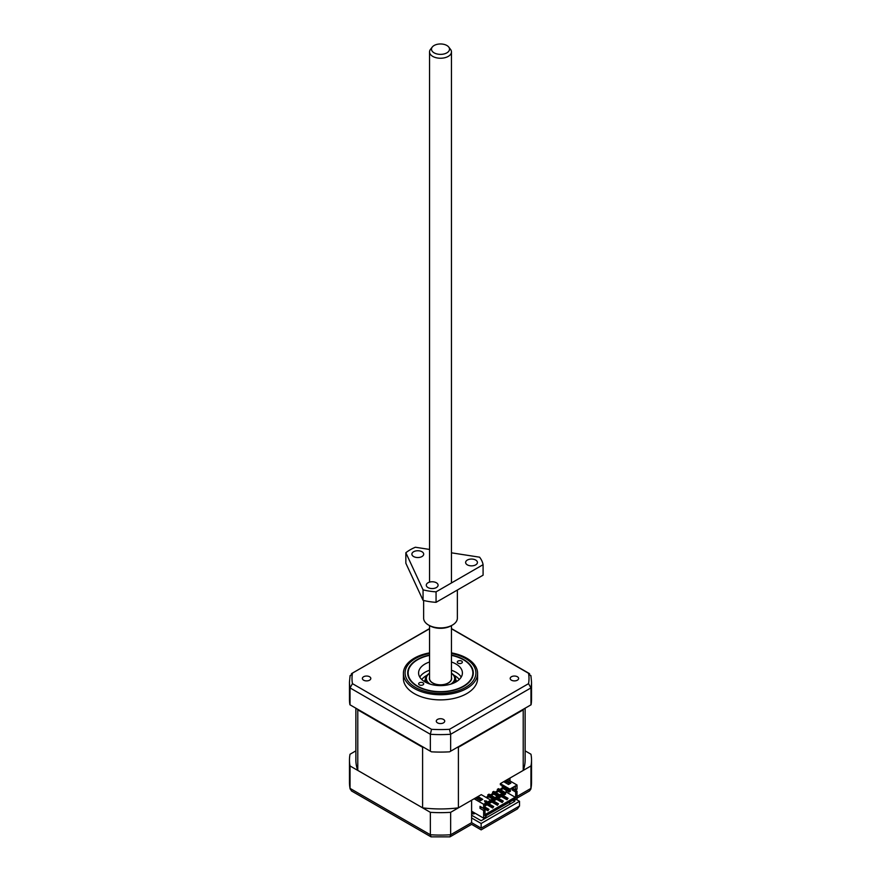 <?xml version="1.0" encoding="UTF-8"?>
<svg xmlns="http://www.w3.org/2000/svg" width="881" height="881" viewBox="0 0 881 881"><rect width="100%" height="100%" fill="white"/><g stroke="black" fill="none" stroke-linecap="round" stroke-linejoin="round"><path stroke-width="1.32" d="M516.189 799.386L519.526 801.314L481.147 823.482L471.61 817.975L471.61 822.656C471.61 824.88 471.61 824.88 471.61 822.656L450.643 834.759L450.643 812.326A91.029 52.552 180 0 1 430.357 812.326L430.357 834.759L431.04 836.862L351.453 790.918L350.032 788.385L350.032 765.952A91.029 52.552 180 0 1 349.471 760.094A91.029 52.552 180 0 1 350.032 754.235L355.869 750.865M525.131 750.865L530.968 754.235A91.029 52.552 180 0 1 531.529 760.094A91.029 52.552 180 0 1 530.968 765.952L530.902 789.013L529.547 790.918L517.026 798.142M519.526 801.314L519.526 805.994L517.433 808.912L481.147 829.869L471.61 824.363L449.96 836.862L431.04 836.862M481.147 823.482L481.147 828.162C481.147 830.387 481.147 830.387 481.147 828.162C481.147 830.387 481.147 830.387 481.147 828.162L471.61 822.656M350.098 789.013L349.471 782.526A91.029 52.552 180 0 0 350.032 788.385L430.357 834.759A91.029 52.552 180 0 0 450.643 834.759L449.96 836.862M510 780.951L510 778.055L530.968 765.952M450.643 812.326L471.61 800.212L471.61 817.975M350.032 765.952L430.357 812.326M471.61 815.222L481.147 820.729L514.768 801.314L512.852 800.212M510.705 803.659L508.8 802.558M473.042 813.57L472.205 814.044A8.425 4.868 0 0 0 471.61 813.471M472.205 811.577L472.205 814.044M363.611 680.187A4.218 2.434 180 0 1 362.377 678.469A4.218 2.434 180 0 1 364.987 676.223A4.218 2.434 180 0 1 369.58 676.751A4.218 2.434 180 0 1 370.813 678.469A4.218 2.434 180 0 1 368.203 680.716A4.218 2.434 180 0 1 363.611 680.187M511.421 680.187A4.218 2.434 180 0 1 510.187 678.469A4.218 2.434 180 0 1 512.797 676.223A4.218 2.434 180 0 1 517.389 676.751A4.218 2.434 180 0 1 518.623 678.469A4.218 2.434 180 0 1 516.013 680.716A4.218 2.434 180 0 1 511.421 680.187M437.516 722.861A4.218 2.434 180 0 1 436.282 721.143A4.218 2.434 180 0 1 438.892 718.896A4.218 2.434 180 0 1 443.484 719.425A4.218 2.434 180 0 1 444.718 721.143A4.218 2.434 180 0 1 442.108 723.389A4.218 2.434 180 0 1 437.516 722.861M451.457 652.876A37.09 21.408 180 0 1 466.721 658.195A37.09 21.408 180 0 1 477.59 673.337L477.59 678.469A37.09 21.408 180 0 1 454.695 698.259A37.09 21.408 180 0 1 414.279 693.611A37.09 21.408 180 0 1 403.41 678.469L403.41 673.337A37.09 21.408 180 0 1 429.543 652.876M477.59 673.337A37.09 21.408 180 0 1 454.695 693.116A37.09 21.408 180 0 1 414.279 688.479A37.09 21.408 180 0 1 403.41 673.337M429.543 655.112A32.806 18.942 0 0 0 407.694 672.963A32.806 18.942 0 0 0 417.308 686.354A32.806 18.942 0 0 0 453.054 690.462A32.806 18.942 0 0 0 473.306 672.963A32.806 18.942 0 0 0 463.692 659.572A32.806 18.942 0 0 0 451.457 655.112M451.457 677.357A11.123 6.42 180 0 1 448.363 683.017A11.123 6.42 180 0 1 432.637 683.017L432.637 683.017A11.123 6.42 180 0 1 429.543 677.357M451.457 673.293A14.162 8.171 180 0 1 450.62 684.185M454.475 682.709A15.175 8.755 0 0 0 455.675 679.295A15.175 8.755 0 0 0 451.457 673.238M453.968 675.264A20.23 11.684 180 0 1 454.805 675.716A20.23 11.684 180 0 1 459.221 679.548M421.779 679.548A20.23 11.684 180 0 1 427.032 675.264M429.543 673.238A15.175 8.755 0 0 0 425.325 679.295A15.175 8.755 0 0 0 426.525 682.709M430.38 684.185A14.162 8.171 180 0 1 429.543 673.293M472.998 812.029L472.69 813.361L473.802 814L475.013 813.196M473.802 814L474.099 812.667M500.871 794.199L508.029 798.329L506.96 798.946L499.802 794.816L500.871 794.199M485.024 807.062L488.955 809.331L487.887 809.958L484.429 807.954M487.171 802.8L493.723 806.578L492.655 807.205L486.092 803.417M490.684 800.08L491.345 799.695L498.492 803.824L497.424 804.452L490.805 800.631M496.113 796.953L503.26 801.071L502.192 801.699L495.034 797.569L496.113 796.953M431.514 729.303L430.357 734.28L430.357 751.207L350.032 704.833L350.032 687.907L352.455 683.656L431.514 729.303A88.496 51.098 180 0 0 449.486 729.303L528.545 683.656L530.968 687.907L530.968 704.833L450.643 751.207L450.643 734.28L449.486 729.303M429.543 628.781L351.453 673.668L429.543 628.582M352.455 683.656A88.496 51.098 180 0 1 352.455 673.282L350.032 676.19M451.457 628.781L528.545 673.282A88.496 51.098 180 0 1 528.545 683.656M530.968 676.19L528.545 673.282L529.547 673.668L451.457 628.582M471.61 811.225L483.647 818.174L486.037 816.797L486.037 815.696L514.647 799.188L514.647 800.289L513.689 799.739M496.047 798.979L502.192 802.525L503.26 801.071M500.815 796.226L506.96 799.772L508.029 798.329M506.96 798.946L506.96 799.772M483.713 808.373L487.887 810.784L488.955 809.331M487.887 809.958L487.887 810.784M486.51 804.485L492.655 808.031L493.723 806.578M492.655 807.205L492.655 808.031M491.279 801.732L497.424 805.278L498.492 803.824M497.424 804.452L497.424 805.278M502.192 801.699L502.192 802.525M512.026 788.451L512.026 789.894L515.66 791.997L515.66 798.054L485.024 815.74L485.024 809.683L481.389 807.095M515.66 798.054L515.176 797.228L485.024 814.639M489.616 801.391L490.089 803.043L488.415 802.073M487.821 794.849L494.858 798.913L494.858 800.289L487.821 796.226L487.821 794.849L489.01 794.155L496.047 798.219L496.047 799.596L494.858 800.289M492.589 792.096L499.626 796.16L499.626 797.536L492.589 793.473L492.589 792.096L493.778 791.402L500.815 795.466L500.815 796.842L499.626 797.536M497.358 789.343L504.395 793.407L504.395 794.783L497.358 790.72L497.358 789.343L498.547 788.649L505.584 792.713L505.584 794.089L504.395 794.783M485.024 804.243L485.024 805.619M502.126 786.59L509.163 790.653L509.163 792.03L502.126 787.966L502.842 786.171M514.647 800.289L517.026 798.913L517.026 791.204L515.66 791.997M515.176 786.623L515.66 789.927L517.026 789.134L517.026 785.004L507.489 779.498L500.342 783.627L509.879 789.134L517.026 785.004M515.66 789.927L512.555 788.143M517.026 791.204L513.392 789.101L512.026 789.894M503.205 788.583L500.815 789.96M498.437 791.336L496.047 792.713M493.668 794.089L491.279 795.466M488.9 796.842L486.984 797.944M502.721 788.308L500.342 789.684M497.952 791.061L495.574 792.437M493.184 793.814L490.805 795.191M488.415 796.567L486.51 797.668M501.586 794.607L502.842 793.88M505.231 792.504L506.123 791.997L506.123 790.268M487.292 802.866L488.537 802.139M492.05 800.113L493.305 799.386M496.818 797.36L498.073 796.633M515.176 797.228L506.123 791.997M483.647 818.174L483.647 810.476L485.024 809.683M483.647 810.476L480.013 808.373L481.389 807.58M480.013 808.373L480.013 806.313L483.647 808.406L485.024 807.613L485.024 804.034L490.805 800.146L481.268 794.64L474.11 798.77L483.647 804.276L490.805 800.146M486.378 801.325L484.605 801.049M450.643 751.207L449.574 751.823A91.029 52.552 180 0 1 431.426 751.823L430.357 751.207M350.032 704.833L349.922 704.767A91.029 52.552 180 0 1 349.471 699.536L349.471 682.048A91.029 52.552 180 0 0 350.032 687.907L430.357 734.28A91.029 52.552 180 0 0 450.643 734.28L530.968 687.907A91.029 52.552 180 0 0 531.529 682.048L530.902 675.573M357.785 709.866A84.631 48.862 180 0 1 357.532 709.161L423.816 747.429A84.631 48.862 180 0 1 422.605 747.286L422.605 807.844L357.785 770.423L357.785 709.866L422.605 747.286M531.529 682.048L531.529 699.536A91.029 52.552 180 0 1 531.078 704.767L530.968 704.833M490.089 803.043L491.279 802.349L490.805 800.697M491.279 800.972L490.089 801.666M494.858 798.913L496.047 798.219M499.626 796.16L500.815 795.466M504.395 793.407L505.584 792.713M485.321 804.419L486.51 803.725L486.51 805.102L485.321 805.796M480.85 800.455L479 799.937M509.163 790.653L510.352 789.96L510.352 791.336L509.163 792.03M510.352 789.96L500.342 784.729L500.342 783.627M474.11 798.77L458.395 807.844L458.395 747.286A84.631 48.862 180 0 1 457.184 747.429L523.468 709.161A84.631 48.862 180 0 1 523.215 709.866L523.215 770.423L507.489 779.498M509.879 789.134L515.66 786.348M506.123 783.11L506.123 782.009M510.892 783.11L508.502 784.486L504.218 782.009L506.597 780.632L510.892 783.11M505.165 782.559L506.597 781.733L506.597 780.632M506.597 781.733L509.934 783.661M483.647 808.406L483.647 804.276M485.079 802.073L484.473 800.763L486.753 801.115L485.079 802.073M476.081 798.252L478.471 796.876L482.755 799.353L480.376 800.73L476.081 798.252M477.039 798.803L478.471 797.977L478.471 796.876M478.471 797.977L481.808 799.904M458.395 747.286L523.215 709.866M502.247 788.032L499.857 789.409M497.479 790.786L495.1 792.162M492.71 793.539L490.332 794.915M487.942 796.292L486.037 797.393M481.742 799.871L480.795 800.422M458.395 807.844A84.631 48.862 180 0 1 422.605 807.844M357.785 770.423A84.631 48.862 180 0 1 355.869 760.094L355.869 708.203M525.131 708.203L525.131 760.094A84.631 48.862 180 0 1 523.215 770.423M458.043 663.14A2.533 1.465 180 0 1 457.305 662.105A2.533 1.465 180 0 1 458.869 660.761A2.533 1.465 180 0 1 461.622 661.069A2.533 1.465 180 0 1 462.36 662.105A2.533 1.465 180 0 1 460.796 663.459A2.533 1.465 180 0 1 458.043 663.14M419.378 684.856A2.533 1.465 180 0 1 418.64 683.821A2.533 1.465 180 0 1 420.204 682.478A2.533 1.465 180 0 1 422.957 682.797A2.533 1.465 180 0 1 423.695 683.821A2.533 1.465 180 0 1 422.131 685.176A2.533 1.465 180 0 1 419.378 684.856M451.457 662.005A21.915 12.653 180 0 1 455.995 664.021A21.915 12.653 180 0 1 462.415 672.963A21.915 12.653 180 0 1 448.892 684.658A21.915 12.653 180 0 1 425.005 681.916A21.915 12.653 180 0 1 418.585 672.963A21.915 12.653 180 0 1 429.543 662.005M461.215 677.093A21.915 12.653 0 0 0 455.995 672.28A21.915 12.653 0 0 0 451.457 670.265M429.543 670.265A21.915 12.653 0 0 0 419.785 677.093M451.457 655.387A32.366 18.688 180 0 1 463.384 659.748L463.384 659.748A32.366 18.688 180 0 1 463.384 686.178A32.366 18.688 180 0 1 417.616 686.178A32.366 18.688 180 0 1 417.616 659.748A32.366 18.688 180 0 1 429.543 655.387M448.726 47.045L450.499 49.336A10.957 6.321 180 0 1 451.457 51.924A10.957 6.321 180 0 1 444.696 57.761A10.957 6.321 180 0 1 432.747 56.395A10.957 6.321 180 0 1 429.543 51.924A10.957 6.321 180 0 1 430.501 49.336L432.274 47.045A9.008 5.198 180 0 1 446.876 45.493A9.008 5.198 180 0 1 448.726 47.045A9.008 5.198 180 0 1 445.61 53.455A9.008 5.198 180 0 1 434.124 52.849A9.008 5.198 180 0 1 432.274 47.045M429.543 625.62L429.543 678.469A10.957 6.321 0 0 0 432.747 682.94A10.957 6.321 0 0 0 444.696 684.317A10.957 6.321 0 0 0 451.457 678.469L451.457 625.62M475.696 564.864A5.903 3.403 0 0 0 477.425 562.452A5.903 3.403 0 0 0 473.78 559.314A5.903 3.403 0 0 0 467.348 560.052A5.903 3.403 0 0 0 465.62 562.452A5.903 3.403 0 0 0 469.265 565.602A5.903 3.403 0 0 0 475.696 564.864M421.966 556.55A5.903 3.403 0 0 0 423.695 554.149A5.903 3.403 0 0 0 420.05 550.999A5.903 3.403 0 0 0 413.618 551.737A5.903 3.403 0 0 0 411.89 554.149A5.903 3.403 0 0 0 415.535 557.288A5.903 3.403 0 0 0 421.966 556.55M436.359 587.572A5.903 3.403 0 0 0 438.088 585.16A5.903 3.403 0 0 0 434.443 582.022A5.903 3.403 0 0 0 428.012 582.759A5.903 3.403 0 0 0 426.283 585.16A5.903 3.403 0 0 0 429.928 588.31A5.903 3.403 0 0 0 436.359 587.572M451.457 552.827L479.605 557.188A42.817 24.723 180 0 1 483.085 564.688L436.062 591.845A42.817 24.723 180 0 1 423.056 589.83L405.844 552.739A42.817 24.723 180 0 1 410.227 549.777A42.817 24.723 180 0 1 415.358 547.244L429.543 549.436M423.64 600.468L423.64 618.187A16.86 9.735 0 0 0 428.584 625.07A16.86 9.735 0 0 0 452.416 625.07L452.416 625.07A16.86 9.735 0 0 0 457.36 618.187L457.36 590.039M451.226 625.752L452.416 625.07L451.226 625.752A15.175 8.755 180 0 1 429.774 625.752L428.584 625.07M423.056 589.83L423.056 600.324L405.844 563.223L405.844 552.739M423.056 600.324A42.817 24.723 0 0 0 436.062 602.329L436.062 591.845M436.062 602.329L483.085 575.183L483.085 564.688M530.902 789.013L531.529 782.526A91.029 52.552 180 0 1 530.968 788.385L517.026 796.435M519.526 805.994L481.147 828.162M451.457 653.526A35.405 20.439 180 0 1 465.531 658.514A35.405 20.439 180 0 1 465.531 687.422A35.405 20.439 180 0 1 415.469 687.422A35.405 20.439 180 0 1 429.543 653.526M456.776 681.442A16.86 9.735 0 0 0 455.675 679.736M425.325 679.736A16.86 9.735 0 0 0 424.224 681.442M349.471 760.094L349.471 782.526M531.529 760.094L531.529 782.526M455.675 682.092L455.675 679.295M425.325 682.092L425.325 679.295M350.098 675.573L349.471 682.048M451.457 51.924L451.457 582.947M429.543 51.924L429.543 582.121"/></g></svg>
